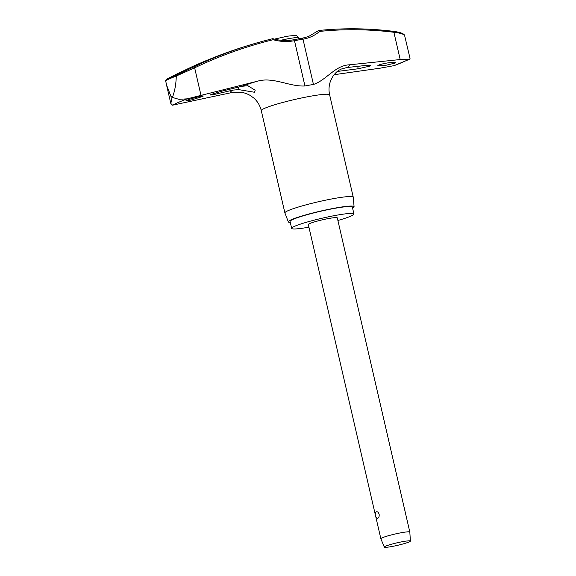 <?xml version="1.0" encoding="UTF-8"?>
<svg xmlns="http://www.w3.org/2000/svg" width="576" height="576" viewBox="0 0 576 576"><rect width="100%" height="100%" fill="white"/><g stroke="black" fill="none" stroke-linecap="round" stroke-linejoin="round"><path stroke-width="0.86" d="M243.252 92.779L230.551 92.83L172.548 105.185L170.82 103.493L172.094 97.416L171.13 96.862A134.28 12.866 -13 0 1 171.994 96.48A134.28 12.866 -13 0 1 172.886 96.098L172.181 97.38L178.963 99.331L187.279 98.827L257.494 81.202C273.11 76.558 289.282 86.825 304.949 85.975A37.598 3.6 -13 0 1 313.452 84.463C326.297 80.222 334.93 65.527 349.315 64.814L400.19 59.544L393.89 32.27A1.188 0.634 -83 0 0 393.394 31.334C368.244 28.246 343.397 27.958 318.859 30.478L318.859 30.478A1.188 0.677 -95.9 0 0 318.809 30.485A1.188 1.08 89.3 0 0 318.715 30.506M400.19 59.544L409.723 59.177L394.157 65.628L380.225 68.162L334.087 74.714M318.319 30.686A1.188 0.662 49.3 0 1 319.622 31.414A1.188 0.677 -95.9 0 0 318.859 30.478A1.188 1.188 0 0 0 318.204 30.758A1.188 0.662 49.3 0 1 318.283 30.701A1.188 0.662 49.3 0 1 318.319 30.686M293.846 39.73A1.188 0.41 79 0 1 293.89 39.715C286.978 41.033 280.037 40.716 273.074 38.765A1.188 1.188 0 0 0 272.47 38.75L264.794 40.723A466.229 435.377 62.4 0 1 272.462 38.758A1.188 0.418 76.2 0 1 272.47 38.75A1.188 0.418 76.2 0 1 273.132 39.708L272.988 38.779M409.723 59.177L410.033 58.428L404.525 35.122C403.445 33.422 399.737 32.162 393.386 31.334A1.188 0.634 -83 0 0 393.264 31.342A466.229 379.476 69.2 0 0 318.902 30.47M171.13 96.862L166.543 84.967L165.622 80.604A131.4 12.593 -13 0 1 170.438 78.401A131.4 12.593 -13 0 1 176.256 76.018L176.602 75.031A130.558 12.514 167 0 0 170.957 77.342A130.558 12.514 167 0 0 166.27 79.488L167.71 78.674M337.889 220.486A31.954 3.06 167 0 0 350.683 216.216A31.954 3.06 167 0 0 353.938 214.006A31.954 3.06 167 0 0 329.587 216.576A31.954 3.06 167 0 0 294.912 226.166A31.954 3.06 167 0 0 291.665 228.377A31.954 3.06 167 0 0 308.93 227.174M353.938 214.006L352.339 207.086A31.954 3.06 167 0 0 327.989 209.657A31.954 3.06 167 0 0 293.321 219.247A31.954 3.06 167 0 0 290.066 221.458L291.665 228.377M354.082 206.726L353.254 197.201A35.071 3.362 167 0 0 353.246 197.158A35.071 3.362 167 0 0 326.52 199.98A35.071 3.362 167 0 0 288.461 210.506A35.071 3.362 167 0 0 284.897 212.933A35.071 3.362 167 0 0 284.911 212.983L288.346 221.904A33.739 3.233 -13 0 1 291.758 219.528A33.739 3.233 -13 0 1 328.586 209.354A33.739 3.233 -13 0 1 354.082 206.726A33.739 3.233 -13 0 1 352.57 208.094M290.304 222.473A33.739 3.233 -13 0 1 288.346 221.904M394.402 63.238L384.646 65.585L377.734 65.779L378.626 65.11C381.218 64.116 384.919 63.281 389.736 62.604L395.294 62.568L394.402 63.238M284.897 212.933L261.281 110.65A35.071 3.362 167 0 1 264.852 108.223A35.071 3.362 167 0 1 302.904 97.697A35.071 3.362 167 0 1 329.63 94.874C328.529 89.827 328.918 84.974 330.811 80.316L332.964 76.262C334.973 73.462 336.967 71.46 338.954 70.265L341.352 69.019L346.889 67.543L365.933 65.434L370.397 65.527L369.504 66.19L358.236 68.76L337.291 71.453M191.268 99.979C186.365 101.131 184.882 101.239 186.826 100.282C191.311 98.273 207.634 94.356 202.176 96.602L191.268 99.979M185.904 100.85L186.826 100.282M214.445 94.421L210.146 95.04L211.061 94.471L222.142 91.102L241.74 86.314L247.831 85.709L255.175 90.23L254.412 92.246L238.745 89.633L232.97 90.094L214.445 94.421L214.193 93.341M192.528 66.535L179.424 72.785L192.528 66.535A467.654 467.654 0 0 1 200.146 63.173A467.654 467.654 0 0 1 204.826 61.178L214.344 57.319A467.46 423.36 65.1 0 1 218.009 55.894A467.654 467.654 0 0 1 264.794 40.723A466.229 435.377 62.4 0 0 193.781 66.946L176.602 75.031M194.983 65.441L195.948 65.066M384.314 547.099L380.873 538.79A14.861 1.426 -13 0 1 380.866 538.769A14.861 1.426 -13 0 1 382.378 537.739A14.861 1.426 -13 0 1 398.506 533.275A14.861 1.426 -13 0 1 409.831 532.08A14.861 1.426 -13 0 1 409.831 532.102L410.378 541.08A13.378 1.282 -13 0 1 409.018 541.987A13.378 1.282 -13 0 1 394.603 545.983A13.378 1.282 -13 0 1 384.314 547.099A13.378 1.282 -13 0 1 385.668 546.156A13.378 1.282 -13 0 1 400.284 542.117A13.378 1.282 -13 0 1 410.378 541.08M375.264 514.512L308.318 224.532A14.861 1.426 -13 0 1 309.83 223.502A14.861 1.426 -13 0 1 325.958 219.046A14.861 1.426 -13 0 1 337.284 217.85L409.831 532.08M376.387 511.79C377.482 511.488 378.403 512.309 379.138 514.253C379.332 516.355 378.914 517.687 377.878 518.242L377.086 518.148A4.457 4.457 0 0 1 375.948 512.179L376.387 511.79M203.098 96.041L202.176 96.602M318.118 30.859A1.188 0.662 49.3 0 1 318.204 30.758L308.477 36.554L302.155 38.239A1.188 0.684 80.9 0 1 302.99 39.168A50.22 40.874 69.2 0 0 319.622 31.414A465.041 378.511 -110.8 0 1 393.89 32.27C399.974 32.976 403.574 34.042 404.676 35.482M165.622 80.604L166.111 79.589M176.256 76.018L194.645 67.831A1.188 0.425 -115.6 0 0 193.781 66.946M172.886 96.098C174.96 90.18 176.083 83.563 176.263 76.248M172.548 105.185A128.095 12.276 -13 0 1 178.927 102.182A128.095 12.276 -13 0 1 187.279 98.827M408.888 59.27A128.095 12.276 -13 0 1 402.509 62.273A128.095 12.276 -13 0 1 394.157 65.628M302.083 38.261A1.188 0.684 80.9 0 1 302.155 38.239L293.89 39.715A1.188 0.41 79 0 1 294.487 40.687A37.598 3.6 -13 0 1 302.99 39.168L313.452 84.463M200.938 95.105L194.645 67.831A465.041 434.268 -117.6 0 1 273.132 39.708A50.22 46.894 62.4 0 0 294.487 40.687L304.949 85.975M338.119 71.33A61.085 5.854 -13 0 1 336.917 71.77M230.551 92.83A61.085 5.854 -13 0 1 232.97 90.094M241.74 86.314A61.085 5.854 -13 0 1 257.494 81.202M349.315 64.814A61.085 5.854 -13 0 1 346.889 67.543M280.879 40.27A17.539 1.678 -13 0 1 289.015 38.592A17.539 1.678 -13 0 1 298.49 37.93L298.699 38.822M358.236 68.76L357.674 66.348M238.745 89.633L238.176 87.185M274.442 39.132L287.201 36.223L295.092 35.381C295.934 34.891 297.072 35.741 298.49 37.93M404.935 510.89A4.457 4.457 0 0 0 404.467 508.86M380.866 538.769L375.732 516.542M261.288 110.65C260.064 105.61 257.566 101.405 253.793 98.042L250.078 95.35C246.982 93.744 244.613 92.866 242.957 92.729M183.067 70.949A467.654 467.654 0 0 0 167.753 78.653M329.638 94.874L353.246 197.158M166.543 84.967L170.82 103.493"/></g></svg>
